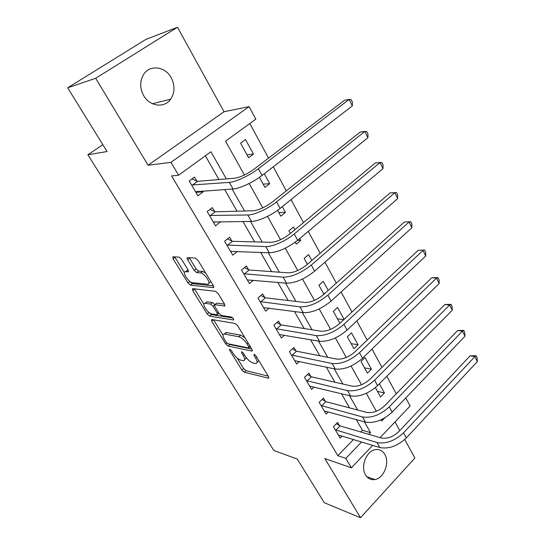 <?xml version="1.0" encoding="UTF-8"?>
<svg xmlns="http://www.w3.org/2000/svg" width="545" height="545" viewBox="0 0 545 545"><rect width="100%" height="100%" fill="white"/><g stroke="black" fill="none" stroke-linecap="round" stroke-linejoin="round"><path stroke-width="0.82" d="M229.683 349.1L229.622 350.231L241.885 370.055L244.303 372.215L268.508 378.216L268.508 376.609L255.973 355.94L254.052 354.339L254.052 355.524L255.687 358.215C257.533 361.533 257.547 363.304 255.714 363.529L253.078 362.984C250.25 362.016 247.573 359.645 245.046 355.871L243.424 353.221L241.673 351.668L241.578 352.819L243.199 355.463C245.039 358.726 245.087 360.47 243.329 360.688L240.815 360.17C238.097 359.23 235.488 356.914 232.994 353.208L231.393 350.612L229.683 349.1M141.291 89.659L142.129 92.35M143.696 95.627C149.759 106.616 164.488 108.353 170.66 99.19C174.925 92.582 175.088 85.395 171.15 77.628C165.217 66.306 149.596 64.371 143.492 74.617C139.724 81.239 139.792 88.249 143.696 95.627M365.559 474.94C367.861 478.612 370.975 480.145 374.899 479.552C383.864 478.333 389.975 462.616 384.804 454.353C382.413 450.429 379.116 448.882 374.906 449.7C366.172 451.294 360.347 466.874 365.559 474.94M181.574 259.311L179.046 257.124L172.949 256.77L173.044 258.78L188.005 282.964L190.471 285.124L213.354 287.637L213.354 285.662L197.999 260.34L195.389 258.085L187.555 257.628C186.874 257.71 186.887 258.398 187.603 259.686L194.156 270.402L196.718 272.616L200.601 272.95C204.845 273.052 212.087 284.844 207.577 284.258L192.48 282.678C188.461 282.508 181.396 271.151 185.668 271.676L188.134 271.887L188.079 269.904L181.574 259.311M67.669 87.806L145.869 39.424L177.472 27.25L95.682 78.276L67.669 87.806L107.072 151.524L87.861 154.753L273.835 450.517L297.284 459.06L324.275 502.701L360.518 517.75L324.854 458.563L351.396 467.814L345.823 458.379L337.818 455.675L171.573 175.919L178.59 175.224L170.98 162.349L249.085 106.629L255.823 119.151L225.521 141.148L244.419 175M95.682 78.276L148.083 165.23L170.98 162.349M211.733 319.527L211.698 321.264L225.732 343.936L228.164 346.102L251.988 351.089L251.994 349.379L237.64 325.706L235.052 323.444L211.733 319.527M207.168 313.94L192.685 290.526L192.617 288.652L215.547 291.316L218.157 293.578L224.554 304.13L224.554 306.024L214.798 304.662L214.825 306.515L218.967 313.28L221.495 315.494L231.557 317.088C233.28 318.157 233.887 319.111 233.369 319.956L209.621 316.1L207.168 313.94L208.96 312.442M360.518 517.75L414.888 457.991L404.71 439.522M337.818 455.675L353.521 439.474M360.783 431.987L362.405 430.305L356.28 419.595M349.59 407.905L341.49 393.742M334.889 382.202L326.264 367.126M319.765 355.756L310.589 339.726M304.192 328.54L294.443 311.495M288.162 300.513L277.8 282.405M271.642 271.635L260.646 252.41M254.624 241.878L242.947 221.474M237.068 211.201L224.683 189.544M218.961 179.543L205.37 155.781M339.474 425.556L337.655 422.436L333.451 426.66L340.175 438.112L342.226 436.014M325.351 401.338L323.478 398.129L319.172 402.333L326.074 414.091L328.328 411.856M310.834 376.452L308.906 373.155L304.498 377.338L311.59 389.423L314.084 387.025M295.915 350.878L293.932 347.485L289.409 351.634L296.705 364.06L299.471 361.485M280.573 324.575L278.536 321.087L273.897 325.208L281.397 337.989L284.49 335.195M264.788 297.522L262.697 293.939L257.935 298.02L265.653 311.168L269.148 308.116M248.554 269.686L246.395 265.994L241.503 270.041L249.447 283.57L253.445 280.212M231.836 241.026L229.615 237.225L224.595 241.224L232.77 255.162L237.388 251.415M214.614 211.515L212.332 207.597L207.168 211.549L215.595 225.903L220.541 221.672M196.874 181.103L194.524 177.064L189.217 180.967L197.903 195.764L203.135 191.833L202.645 190.988M396.283 393.783L386.8 376.295M381.943 367.323L372.024 349.025M367.173 340.08L356.805 320.944M351.968 312.026L341.116 291.997M336.299 283.114L324.943 262.159M320.147 253.309L308.259 231.373M303.49 222.578L291.044 199.606M286.302 190.859L273.263 166.804M268.562 158.118L249.808 123.517M375.389 387.604L380.539 396.937L384.436 392.959L379.395 383.762M371.404 369.183L365.027 357.554L360.988 361.492L367.412 373.141L371.404 369.183L364.469 367.8M358.024 344.787L351.477 332.845L347.342 336.755L353.937 348.711L358.024 344.787L351.13 343.623M344.086 319.363L337.566 307.462L333.329 311.352L339.903 323.26M328.199 290.383L323.274 281.397L318.934 285.246L323.9 294.245M311.822 260.503L308.586 254.597L304.137 258.412L307.394 264.332M295.199 242.212L296.276 244.167L300.786 240.372L299.764 238.512M294.927 229.683L293.483 227.054L288.918 230.828L290.369 233.464M277.603 210.309L280.832 216.174L285.457 212.421L282.296 206.65M259.427 177.363L264.952 187.371L269.7 183.665L264.257 173.746M253.473 154.072L245.516 139.561L240.583 143.192L248.602 157.73L253.473 154.072L247.021 154.862M102.855 144.698L87.861 154.753M148.083 165.23L224.036 111.732L177.472 27.25M224.036 111.732L249.085 106.629M405.793 397.932L410.14 406.005L380.076 437.635M399.785 430.591L395.009 421.925M226.359 178.923L210.922 151.748L178.59 175.224M368.904 434.365L370.539 432.662L364.394 421.844M357.677 410.024L349.543 395.711M342.914 384.048L334.255 368.808M327.722 357.316L318.512 341.102M312.081 329.786L302.284 312.544M295.969 301.426L285.56 283.107M279.367 272.207L268.303 252.737M262.24 242.075L250.496 221.406M244.582 210.997L232.116 189.054M345.823 458.379L361.607 441.954M372.732 445.367L351.396 467.814M381.091 419.807L381.752 420.999L384.681 417.954M249.154 183.481L262.765 207.863M267.513 216.365L280.532 239.684M285.287 248.207L297.74 270.511M302.509 279.054L314.424 300.39M319.193 308.94L330.597 329.364M335.373 337.92L346.293 357.479M351.069 366.036L361.526 384.763M366.301 393.32L376.316 411.257M362.405 430.305L370.539 432.662M384.436 392.959L377.46 391.358M343.766 319.663L337.444 318.798M324.779 293.455L323.383 293.312M300.786 240.372L297.625 240.304M285.457 212.421L278.849 212.57M269.7 183.665L263.16 184.128M220.691 221.931L214.41 221.978M203.135 191.833L196.595 192.256M245.073 359.128L246.381 357.772M257.478 361.935L258.855 360.695M237.095 357.976L243.601 368.515L246.013 370.675L268.215 376.125M228.764 343.902L229.915 344.569L251.824 349.093M213.545 319.826L222.994 335.141M226.195 342.206L227.905 343.725L248.752 348.003L248.752 346.804L247.008 343.929C244.392 340.012 241.667 337.614 238.826 336.735L224.329 334.01C222.496 334.242 222.551 336.047 224.486 339.433L226.195 342.206M244.875 337.641L240.638 335.155L238.826 336.735M224.772 333.629L226.107 332.47L240.638 335.155M203.898 304.199L194.531 289.027L192.685 290.526M224.595 304.192L216.658 303.109L216.188 303.504M232.865 317.994L211.426 314.581L209.621 316.1M205.254 303.32L205.07 303.299C201.01 302.863 207.815 313.579 211.814 313.968L217.203 314.812L217.169 313L213.034 306.256L210.513 304.055L205.254 303.32L207.093 301.794L205.717 302.761M214.832 304.635L212.366 302.516L210.513 304.055M207.093 301.794L212.366 302.516M209.008 312.476L211.426 314.581M186.301 271.172L187.562 270.163L188.263 270.225M208.933 283.155L210.854 281.533M205.676 272.997L202.529 271.396L200.601 272.95M189.306 257.731L196.077 268.869L198.632 271.076L202.529 271.396M189.796 281.349L192.331 283.618L213.477 285.873M174.713 256.872L184.414 272.636M338.356 435.012L379.845 447.547L376.99 442.52L335.291 429.787M336.401 423.697L340.073 425.924L381.289 437.989C387.277 439.032 393.143 436.879 398.899 431.538L470.103 355.824L476.139 355.762L477.113 357.765L477.331 361.594L406.332 437.914C397.673 446.008 388.844 449.216 379.845 447.547M477.331 361.594L474.886 356.587L403.532 432.819C394.832 440.905 385.989 444.141 376.99 442.52M476.139 355.762L474.886 356.587L470.103 355.824M340.073 425.924L335.89 430.155M324.207 410.91L365.409 422.123L362.473 416.952L321.06 405.548M322.136 399.437L325.944 401.692L366.887 412.442C372.855 413.314 378.782 411.087 384.668 405.753L457.671 330.515L463.775 330.42L464.776 332.47L464.96 336.285L392.162 412.136C383.305 420.209 374.388 423.54 365.409 422.123M464.96 336.285L462.446 331.142L389.273 406.89C380.376 414.963 371.445 418.315 362.473 416.952M463.775 330.42L462.446 331.142L457.671 330.515M325.944 401.692L321.659 405.902M309.669 386.153L350.558 395.963L347.533 390.636L306.433 380.635M307.469 374.517L311.433 376.799L352.063 386.153C358.01 386.848 363.992 384.532 370.021 379.218L444.904 304.512L451.062 304.369L452.091 306.481L452.248 310.275L377.569 385.601C368.502 393.654 359.496 397.107 350.558 395.963M452.248 310.275L449.666 304.989L374.599 380.199C365.491 388.251 356.471 391.726 347.533 390.636M451.062 304.369L449.666 304.989L444.904 304.512M311.433 376.799L307.033 380.982M294.729 360.701L335.257 369.019L332.143 363.535L291.398 355.033M292.386 348.902L296.507 351.212L336.796 359.087C342.716 359.584 348.766 357.186 354.931 351.886L431.769 277.786L437.996 277.589L439.052 279.762L439.181 283.536L362.548 358.269C353.262 366.301 344.168 369.885 335.257 369.019M439.181 283.536L436.518 278.1L359.489 352.71C350.156 360.729 341.047 364.339 332.143 363.535M437.996 277.589L436.518 278.1L431.769 277.786M296.507 351.212L291.997 355.367M279.367 334.528L319.506 341.272L316.298 335.618L275.94 328.696M276.867 322.565L281.166 324.902L321.08 331.203C326.966 331.503 333.077 329.01 339.392 323.73L418.267 250.291L424.562 250.053L425.645 252.287L425.734 256.034L347.063 330.113C337.553 338.111 328.369 341.831 319.506 341.272M425.734 256.034L423.002 250.441L343.915 324.377C334.358 332.368 325.147 336.115 316.298 335.618M424.562 250.053L418.267 250.291M281.166 324.902L276.54 329.03M263.562 307.612L303.272 312.673L299.961 306.849L260.04 301.61M260.892 295.485L265.388 297.836L304.873 302.475C310.732 302.55 316.897 299.968 323.376 294.716L404.376 222.013L410.732 221.72L411.856 224.015L411.904 227.742L331.108 301.085C321.359 309.049 312.081 312.912 303.272 312.673M411.904 227.742L409.091 221.985L327.858 295.172C318.062 303.129 308.763 307.019 299.961 306.849M410.732 221.72L404.376 222.013M265.388 297.836L260.639 301.93M247.301 279.912L286.534 283.189L283.121 277.187L243.676 273.733M244.439 267.615L249.147 269.986L288.176 272.854C293.993 272.704 300.22 270.013 306.862 264.788L390.077 192.903L396.508 192.555L397.659 194.919L397.666 198.618L314.649 271.151C304.655 279.067 295.281 283.08 286.534 283.189M397.666 198.618L394.771 192.692L311.297 265.054C301.256 272.963 291.861 277.003 283.121 277.187M396.508 192.555L390.077 192.903M249.147 269.986L244.269 274.04M231.291 251.156L230.698 251.633M230.562 251.395L269.264 252.778L265.749 246.585L226.829 245.039M227.483 238.928L232.429 241.312L270.947 242.3C276.717 241.905 283.012 239.112 289.817 233.921L375.362 162.935L380.022 162.519L294.211 233.969C286.071 240.883 272.248 246.98 265.749 246.585M383.006 168.623L380.022 162.519L381.854 162.526L383.04 164.965L383.006 168.623L297.672 240.263C287.419 248.132 277.95 252.308 269.264 252.778M232.429 241.312L227.422 245.325M214.737 221.726L213.64 222.578M213.32 222.026L251.449 221.399L247.811 214.996L209.471 215.473M209.995 209.382L215.207 211.787L253.166 210.765C258.889 210.111 265.245 207.209 272.234 202.059L360.197 132.06L364.83 131.44L276.567 201.882C268.188 208.701 254.215 215.037 247.811 214.996M367.909 137.728L364.83 131.44L366.758 131.59L367.984 134.104L367.909 137.728L280.144 208.381C271.812 215.221 257.874 221.508 251.449 221.399M215.207 211.787L210.063 215.752M197.869 191.309L196.071 192.644M195.553 191.758L233.049 188.992L229.295 182.384L191.588 185.007M191.956 178.951L197.467 181.356L234.806 178.208C240.474 177.275 246.892 174.257 254.072 169.154L344.569 100.246L349.168 99.401L258.344 168.739C249.705 175.442 235.59 182.05 229.295 182.384M352.343 105.887L349.168 99.401L351.205 99.715L352.465 102.296L352.343 105.887L262.036 175.456C253.445 182.18 239.364 188.734 233.049 188.992M197.467 181.356L192.181 185.273M230.433 349.515L229.622 350.231M254.91 354.747L254.052 355.524M242.416 352.077L241.578 352.819M244.235 354.543L243.199 355.463M256.763 357.248L255.687 358.215M268.917 377.596L268.283 378.182M246.013 370.675L244.303 372.215M243.601 368.515L241.885 370.055M252.437 350.517L251.817 351.069M229.915 344.569L228.164 346.102M226.815 342.989L225.732 343.936M213.422 319.806L211.698 321.264M249.848 345.837L248.752 346.804M248.104 342.962L247.008 343.929M226.516 332.518L224.731 334.058M225.051 305.527L224.472 306.017M216.733 303.115L214.873 304.669M233.71 319.588L233.294 319.949M218.245 312.094L217.169 313M214.328 305.173L213.034 306.256M188.618 271.492L188.127 271.88L188.618 271.505M187.589 270.17L185.695 271.676M198.632 271.076L196.718 272.616M196.077 268.869L194.156 270.402M189.544 258.16L187.603 259.686M213.872 287.174L213.313 287.637M192.331 283.618L190.471 285.124M189.864 281.465L188.005 282.964M174.945 257.295L173.044 258.78M406.332 437.914L403.532 432.819M392.162 412.136L389.273 406.89M377.569 385.601L374.599 380.199M362.548 358.269L359.489 352.71M347.063 330.113L343.915 324.377M331.108 301.085L327.858 295.172M314.649 271.151L311.297 265.054M297.672 240.263L294.211 233.969M280.144 208.381L276.567 201.882M262.036 175.456L258.344 168.739M170.66 99.19L152.45 103.734M374.899 479.552L366.819 476.698M268.923 377.828L268.508 378.216M252.437 350.687L251.988 351.089M250.319 346.62L249.072 347.724M226.107 332.47L224.329 334.01M225.044 305.609L224.554 306.024M216.658 303.109L214.798 304.662M206.909 301.78L205.07 303.299M218.988 313.307L217.653 314.431M187.562 270.163L185.668 271.676M213.872 287.215L213.354 287.637"/></g></svg>
